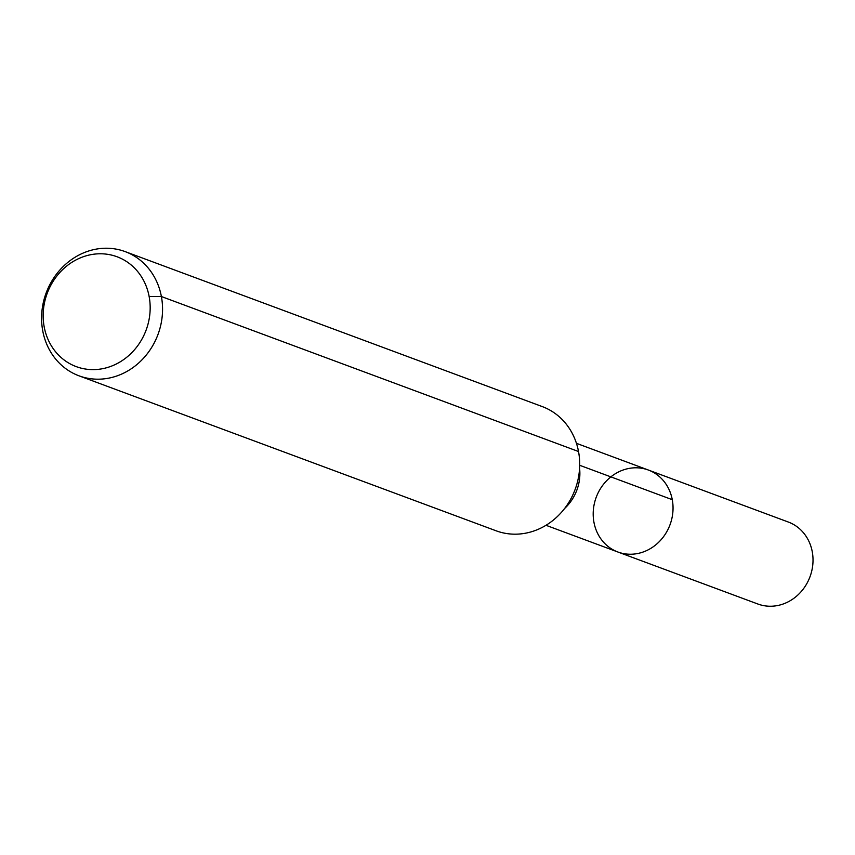 <?xml version="1.0" encoding="UTF-8"?>
<svg xmlns="http://www.w3.org/2000/svg" width="855" height="855" viewBox="0 0 855 855"><rect width="100%" height="100%" fill="white"/><g stroke="black" fill="none" stroke-linecap="round" stroke-linejoin="round"><path stroke-width="1.28" d="M648.346 470.026A43.723 39.373 110.4 0 1 670.021 524.735A43.723 39.373 110.4 0 1 617.887 552.009A43.723 39.373 110.4 0 1 593.958 522.352A43.723 39.373 110.4 0 1 607.766 479.591A43.723 39.373 110.4 0 1 648.346 470.026A43.723 39.373 110.4 0 1 670.021 524.735A43.723 39.373 110.4 0 1 617.887 552.009L757.872 604.015A43.723 39.373 110.4 0 0 798.452 594.46A43.723 39.373 110.4 0 0 812.25 551.699A43.723 39.373 110.4 0 0 788.331 522.042L576.441 443.318M44.193 326.899A58.6 52.764 110.4 0 1 113.843 255.698A58.6 52.764 110.4 0 1 131.959 352.517A58.6 52.764 110.4 0 1 44.193 326.899M42.75 330.885A66.252 59.647 110.4 0 1 63.655 266.097A66.252 59.647 110.4 0 1 125.14 251.605A66.252 59.647 110.4 0 1 157.983 334.487A66.252 59.647 110.4 0 1 78.991 375.815A66.252 59.647 110.4 0 1 42.75 330.885M125.14 251.605L542.284 406.595A66.252 59.647 110.4 0 1 575.116 489.477A66.252 59.647 110.4 0 1 496.135 530.805L78.991 375.815M149.133 296.514L161.392 296.535L578.525 451.526M579.69 465.291L672.265 499.683M579.583 468.241A43.723 39.373 110.4 0 1 564.631 508.469M545.982 525.291L617.887 552.009"/></g></svg>

